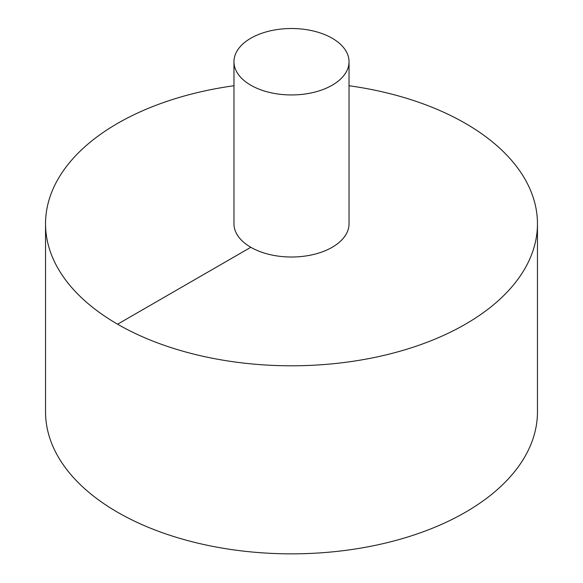 <?xml version="1.0" encoding="UTF-8"?>
<svg xmlns="http://www.w3.org/2000/svg" width="583" height="583" viewBox="0 0 583 583"><rect width="100%" height="100%" fill="white"/><g stroke="black" fill="none" stroke-linecap="round" stroke-linejoin="round"><path stroke-width="0.87" d="M233.965 85.737A245.96 142.004 0 0 0 117.584 123.385A245.96 142.004 0 0 0 45.54 223.799L45.54 411.846A245.96 142.004 0 0 0 291.5 553.85A245.96 142.004 0 0 0 537.46 411.846L537.46 223.799A245.96 142.004 0 0 0 349.035 85.737M45.54 223.799A245.96 142.004 0 0 0 291.5 365.796A245.96 142.004 0 0 0 537.46 223.799M233.965 61.725L233.965 223.799A57.535 33.216 0 0 0 291.5 257.016A57.535 33.216 0 0 0 349.035 223.799L349.035 61.725A57.535 33.216 0 0 0 313.516 31.037A57.535 33.216 0 0 0 250.814 38.238A57.535 33.216 0 0 0 233.965 61.725A57.535 33.216 0 0 0 291.5 94.949A57.535 33.216 0 0 0 349.035 61.725M117.584 324.206L250.814 247.287"/></g></svg>
